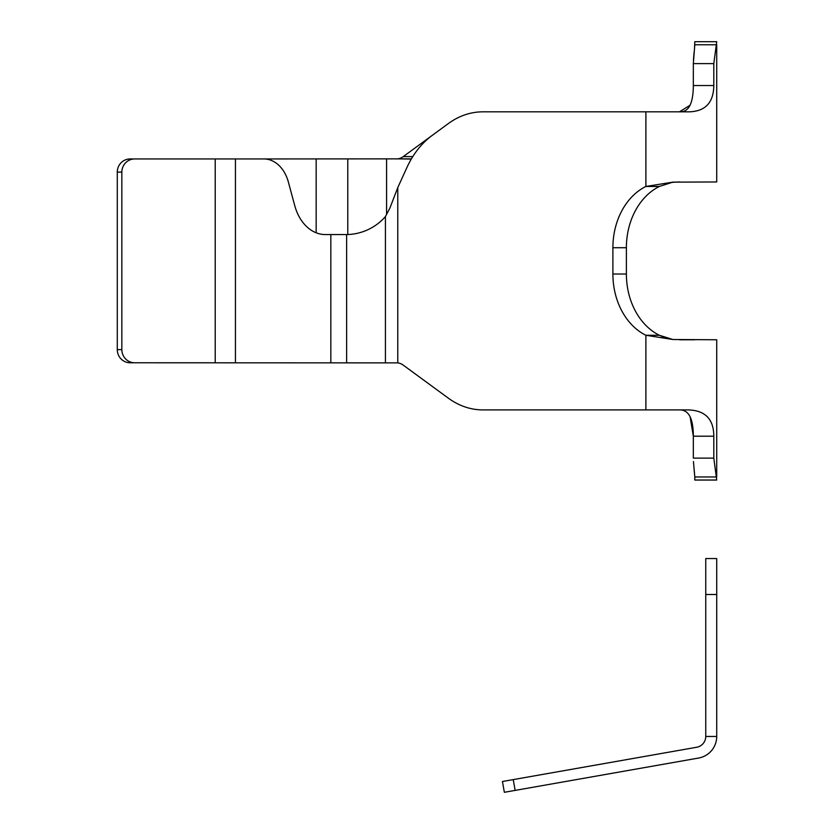 <?xml version="1.0" encoding="UTF-8"?>
<svg xmlns="http://www.w3.org/2000/svg" width="834" height="834" viewBox="0 0 834 834"><rect width="100%" height="100%" fill="white"/><g stroke="black" fill="none" stroke-linecap="round" stroke-linejoin="round"><path stroke-width="1.25" d="M346.631 234.562L325.385 234.573A43.837 32.578 -90 0 1 294.777 205.727L288.366 182.031A35.07 26.062 90 0 0 263.878 158.95L134.701 158.95A13.146 12.864 90 0 0 121.847 172.106L121.847 349.634A13.146 12.864 90 0 0 134.701 362.78L397.776 362.873A17.535 13.813 90 0 1 403.26 365.136L448.338 398.162A87.664 69.086 -90 0 0 482.876 409.901L685.996 409.901C704.48 409.682 713.748 418.449 713.8 436.203L713.8 458.116L716.719 480.04L694.795 480.04L694.795 476.965L716.719 476.965L716.719 339.772L672.882 339.511L659.392 335.278A65.75 51.812 90 0 1 626.386 274.021L626.386 247.719A65.75 51.812 90 0 1 659.392 186.451L645.891 186.451L672.882 182.135L716.719 181.968L716.719 44.775L694.795 44.775L693.335 63.613L713.8 63.613L713.8 85.537C713.581 103.666 704.313 112.423 685.996 111.829L482.876 111.829A87.664 69.086 -90 0 0 448.338 123.578L432.221 135.389A87.664 69.086 -90 0 0 406.94 167.478L397.776 187.598L389.812 208.271L385.433 216.548A52.605 52.532 90 0 1 346.631 234.562L346.631 362.78M672.882 339.511L645.891 335.278A65.75 51.812 90 0 1 612.896 274.021L612.896 247.719A65.75 51.812 90 0 1 645.891 186.451L645.891 111.829M645.891 409.901L645.891 335.278L659.392 335.278L667.023 338.604M694.524 48.539L694.795 41.7L716.719 41.7L713.8 63.613M693.335 63.613L693.335 85.537L713.8 85.537M693.335 85.537C693.231 103.666 688.592 112.423 679.439 111.829L690.041 105.251M659.392 186.451L672.882 182.135M694.795 339.772L679.595 339.772L694.795 339.772M679.439 409.901C688.676 409.682 693.315 418.449 693.335 436.203L693.335 458.116L713.8 458.116M693.44 461.525L694.795 476.944M121.847 172.106L117.281 172.106L117.281 349.634L121.847 349.634M117.281 172.106A13.146 12.864 -90 0 1 130.146 158.95L134.701 158.95M134.701 362.78L130.146 362.78A13.146 12.864 -90 0 1 117.281 349.634M263.878 158.95L411.277 158.856A17.535 13.813 90 0 0 411.423 158.846M448.338 398.162L432.221 386.351M411.277 159.085L397.776 158.856A17.535 13.813 90 0 0 403.26 156.604L448.338 123.578M496.376 409.901L482.876 409.901M694.524 473.201L694.086 469.594M713.8 436.203L693.335 436.203L690.041 416.489M674.81 182.062L667.023 183.136M679.595 181.968L672.882 182.229M693.44 60.215L694.086 52.146M396.682 158.95L397.776 158.856M210.668 362.78L130.146 362.78M705.752 558.551L716.719 558.551L716.719 736.464A21.913 21.913 0 0 1 698.6 758.043L504.351 792.3L502.443 781.51L696.703 747.254A10.957 10.957 0 0 0 705.752 736.464L705.752 558.551M705.752 736.464L716.719 736.464M385.433 216.548L385.433 362.78M397.776 187.598L397.776 362.873M612.896 247.719L626.386 247.719M612.896 274.021L626.386 274.021M330.827 234.573L330.827 362.78M235.438 362.78L235.438 158.95M215.224 362.78L215.224 158.95M316.159 232.769L316.159 158.95M403.26 156.604L412.778 156.604M386.58 214.401L386.58 158.95M347.778 234.531L347.778 158.95M705.752 594.506L716.719 594.506M513.233 779.602L515.141 790.392"/></g></svg>

